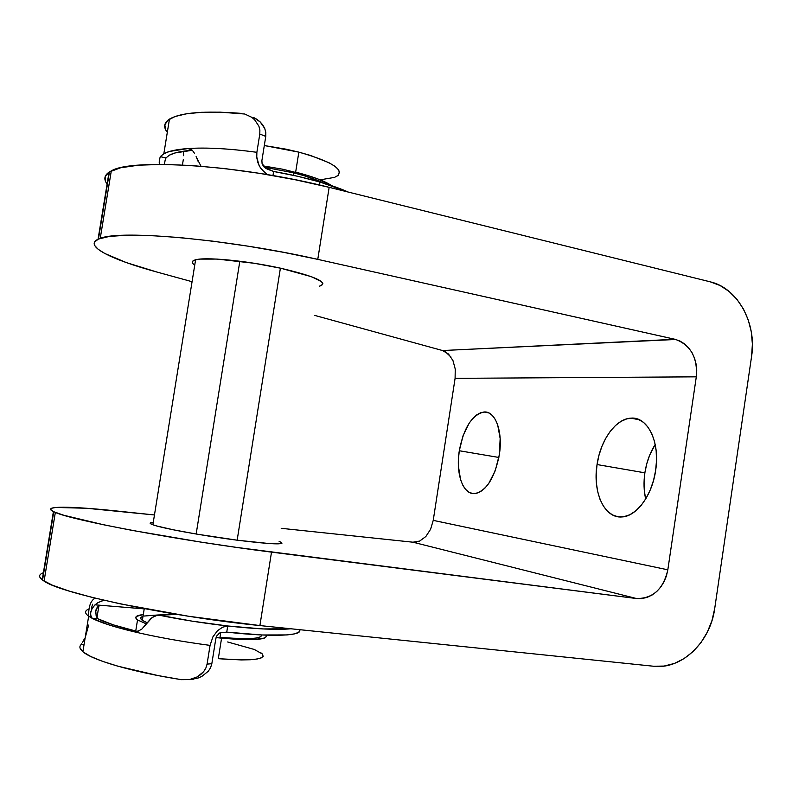 <?xml version="1.0" encoding="UTF-8"?>
<svg xmlns="http://www.w3.org/2000/svg" width="792" height="792" viewBox="0 0 792 792"><rect width="100%" height="100%" fill="white"/><g stroke="black" fill="none" stroke-linecap="round" stroke-linejoin="round"><path stroke-width="1.19" d="M597.049 464.558C600.435 440.283 615.622 418.79 630.818 418.156C647.46 416.265 660.29 441.748 655.647 470.428L656.519 460.409L656.152 450.697L654.568 441.708L651.846 433.798L648.113 427.284L643.54 422.413L638.322 419.334L632.679 418.136L626.828 418.839L620.997 421.374L615.394 425.601L610.226 431.363L605.672 438.412L601.88 446.49L598.97 455.301L597.049 464.558L596.188 473.913L596.396 483.061L597.693 491.664L600.039 499.435L603.365 506.058L607.563 511.295L612.483 514.929L617.968 516.77L623.819 516.721L629.798 514.76L635.689 510.909L641.233 505.296L646.193 498.128L650.361 489.694L653.558 480.328L655.647 470.428C652.212 495.376 636.54 516.443 622.007 516.938C604.355 518.691 592.485 492.169 597.049 464.558L644.866 472.824L597.049 464.558M655.202 444.5C649.955 452.737 646.51 462.182 644.866 472.824L646.777 463.736L649.707 455.083L655.202 444.5M459.301 450.747C463.736 427.828 471.943 414.919 483.932 411.998C495.267 410.652 503.148 431.412 499.326 454.757L500.158 438.59L497.663 424.75L495.287 419.423L492.287 415.444L488.803 412.939L484.971 411.988L480.942 412.602L476.873 414.731L472.913 418.275L469.21 423.086L463.072 435.709L459.301 450.747L458.479 458.518L458.41 466.092L460.548 479.576L462.686 484.981L465.458 489.218L468.775 492.099L472.497 493.495L476.517 493.327L480.655 491.575L484.763 488.288L488.684 483.575L495.277 470.626L499.326 454.757C494.693 478.012 486.496 490.951 474.755 493.594C462.865 494.822 455.548 473.378 459.301 450.747L498.871 457.459L459.301 450.747M321.691 285.328L322.908 283.754L321.631 281.744L311.573 276.735L280.675 268.221C314.86 276.279 328.056 282.17 320.265 285.902L319.433 286.14M279.13 541.431L279.883 541.718C286.625 544.995 272.478 544.49 237.442 540.223L269.379 543.569L280.279 543.738L281.972 543.193L281.14 542.273M42.55 580.081L53.42 511.573L42.55 580.081L52.302 585.159L68.864 590.981L91.862 597.326L120.424 603.88L188.734 616.285L259.905 625.571L653.598 666.24L664.052 666.072L674.408 663.448L684.248 658.508L693.218 651.44L701.009 642.54L707.325 632.145L711.949 620.651L714.721 608.474L751.578 356.44L752.39 344.084L751.271 331.769L748.252 319.918L743.431 308.989L736.976 299.386L729.105 291.456L720.116 285.536L710.325 281.853L329.155 187.328L295.129 179.734L259.568 173.349L224.344 168.528L191.337 165.498L162.221 164.399L138.343 165.201L120.592 167.785L109.444 171.923L98.446 239.065L109.355 236.422L126.918 235.214L150.658 235.57L179.685 237.56L212.662 241.144L247.926 246.154L283.595 252.341L317.77 259.37L674.972 339.293L442.54 350.539L314.81 315.434L442.54 350.539L674.972 339.293L679.991 341.055L684.625 343.966L688.693 347.906L692.05 352.727L694.554 358.251L696.138 364.261L696.732 370.527L696.307 376.834L667.824 569.814L666.399 576.002L664.013 581.823L660.756 587.05L656.756 591.495L652.153 594.98L647.113 597.376L641.837 598.574L636.53 598.534L236.689 547.43L200.604 542.055L132.314 530.422L103.653 524.779L63.736 515.245L53.757 511.731L50.668 509.632L51.539 508.266L55.836 507.454L86.397 508.246L154.45 514.958L118.186 511.147C71.062 506.128 40.877 505.573 53.42 511.573L42.233 579.843L44.085 581.11C60.816 593.485 169.528 616.532 259.905 625.571L653.598 666.24C681.803 669.765 710.384 642.104 714.721 608.474L751.578 356.44C756.964 323.433 737.837 288.07 710.325 281.853L329.155 187.328L317.77 259.37L675.754 339.481C690.822 345.302 697.673 357.756 696.307 376.834L667.824 569.814C663.429 589.04 652.994 598.613 636.53 598.534L271.507 552.133L259.905 625.571L271.507 552.133C181.665 540.877 72.745 520.512 55.341 512.414L53.757 511.731L42.55 580.081M412.959 542.203L281.2 528.313L412.959 542.203L636.53 598.534L412.959 542.203L419.661 541.065L425.849 536.511L430.601 529.244L433.234 520.374L667.824 569.814L433.234 520.374L455.093 378.348L696.307 376.834L455.093 378.348L455.252 369.082L452.955 360.568L448.5 354.044L442.54 350.539L675.754 339.481M150.688 522.72L150.242 523.462L152.381 524.591L157.093 526.066L173.587 529.848L197.297 534.214L237.442 540.223C202.099 535.709 159.855 527.858 152.104 524.482C149.124 523.264 149.51 522.572 153.252 522.403M107.118 184.001C103.574 179.438 104.217 175.487 109.049 172.171L98.059 239.233C83.516 245.965 111.345 259.627 156.974 272.062L192.07 281.704L156.974 272.062L126.443 262.627L104.811 253.499L98.139 249.282L94.634 245.431L94.545 242.045L98.446 239.065L109.444 171.923L105.356 176.151L105.257 180.695M194.743 265.092C191.407 262.885 191.407 261.212 194.743 260.063C203.544 256.618 246.104 260.528 280.675 268.221L254.262 263.271L217.097 259.083L200.109 259.103L195.05 259.964L192.525 261.33L192.555 263.142M108.563 185.684L107.405 184.378M39.669 576.705L42.233 579.843C38.402 576.794 38.788 574.418 43.402 572.725M645.678 499L644.371 491.04L644.054 482.031L644.866 472.824C643.53 482.051 643.797 490.773 645.678 499M452.955 360.568L455.252 369.082L455.093 378.348L433.234 520.374L430.601 529.244L425.849 536.511L419.661 541.065L415.909 542.154M445.015 351.509L450.965 356.984M109.444 171.923L98.446 239.065L100.237 238.382C120.295 229.551 230.026 239.372 317.77 259.37L329.155 187.328C241.926 165.201 132.007 157.954 111.296 170.904L109.444 171.923M221.582 638.154L216.087 637.58L221.582 638.154L218.315 658.677L221.582 638.154L253.499 639.609L264.577 638.035L266.399 636.59L266.043 635.144C267.953 639.847 253.133 640.847 221.582 638.154M146.659 623.997L137.531 619.889C133.957 617.196 135.877 615.424 143.303 614.552L136.402 616.423L135.828 618.067L137.808 620.077L146.659 623.997M263.31 656.162L261.449 657.806L257.083 659.023L250.312 659.746L241.362 659.944L218.315 658.677C253.291 661.251 267.686 659.399 261.499 653.113M261.538 635.827L259.796 637.164L255.747 638.104L249.49 638.599L231.264 638.174L220.008 637.243L220.75 632.531L220.008 637.243C247.886 639.669 261.716 638.906 261.499 634.966M143.015 616.324C140.174 617.275 139.956 618.621 142.362 620.364L147.451 622.918L142.669 620.562L140.798 618.71L141.283 617.176M237.155 540.184L280.398 268.161L237.155 540.184M321.7 182.269L304.643 175.854L293.842 172.884L293.456 175.349L293.842 172.884L264.241 167.181M336.758 176.369C344.896 169.745 332.254 161.667 298.841 152.133L264.3 145.55L286.13 149.193L298.841 152.133L295.663 172.141L298.841 152.133L310.533 155.46L328.918 162.697L334.917 166.29L338.511 169.666L339.61 172.715M320.968 179.705L334.551 177.378L338.253 175.309M295.663 172.141C312.721 176.497 324.769 181.031 331.808 185.724L317.552 178.824L307.365 175.369L282.932 169.26L263.172 165.904M323.017 182.922C316.038 179.378 306.316 176.032 293.842 172.884M196.159 534.026L239.827 261.221M157.628 614.998L144.055 616.037M262.667 654.172L254.311 649.47L227.65 641.975M190.753 679.467L197.95 678.101L201.802 676.437L208.326 671.21L210.593 667.676L211.83 663.696L207.078 664.122L210.058 645.381C181.754 641.629 156.093 637.016 133.096 631.541C113.731 626.838 100.109 622.443 92.209 618.344L90.872 616.473L90.615 612.968L91.981 608.721L95.02 604.831L144.213 608.88L95.02 604.831L98.069 602.534L103.98 600.237M98.861 606.048L96.931 617.899L98.861 606.048M138.659 631.036L133.096 631.541L136.966 631.363L113.266 624.848L97.822 618.77L92.209 618.344L108.326 624.71L119.731 628.106L133.096 631.541L136.966 631.363C118.454 626.878 105.405 622.69 97.822 618.77L96.149 615.829L95.773 611.097L95.852 613.859M190.803 679.467L197.95 678.101L201.802 676.437L208.326 671.21L210.593 667.676L211.83 663.696L215.78 638.847L211.83 663.696L207.078 664.122L210.058 645.381L212.9 636.877L217.533 630.66L222.681 627.175L227.72 625.977L226.75 632.115C273.329 637.352 303.88 635.778 299.425 629.66M141.699 629.244L152.193 617.423L158.073 614.968C180.289 619.552 203.504 623.215 227.72 625.977L262.825 628.937L290.822 628.769C277.745 630.056 256.717 629.125 227.72 625.977L192.139 621.156L158.073 614.968L176.913 614.394L155.618 615.453L150.747 618.74L141.699 629.244L137.452 631.452L133.096 631.541C156.093 637.016 181.754 641.629 210.058 645.381L212.9 636.877L217.533 630.66L222.681 627.175L227.72 625.977L226.75 632.115L219.958 632.818L216.939 635.689L215.78 638.847L216.226 637.174M96.228 616.156L97.822 618.77L92.209 618.344L88.664 616.216C84.546 613.186 84.566 610.79 88.704 609.038C84.586 610.79 84.546 613.166 88.605 616.176L92.209 618.344L90.575 614.919L90.803 611.85L92.308 608.137L95.02 604.831M205.861 668.092L207.078 664.122L205.861 668.092L203.663 671.626L205.861 668.092M200.722 674.566L203.663 671.626L197.257 676.893L200.722 674.566M193.486 678.546L197.257 676.893L189.476 679.576L193.486 678.546M81.734 643.797L81.091 644.609L84.021 644.797L81.091 644.609C79.051 646.599 79.645 648.975 82.893 651.737C92.466 660.271 133.115 672.131 181.328 679.655L189.476 679.576L181.328 679.655L158.291 675.625L117.978 666.221L102.406 661.29L90.704 656.479L83.209 651.994L80.032 647.995M92.634 604.227L91.417 608.137M299.554 629.917L298.911 632.145L294.733 633.847L287.021 634.927L261.865 634.976L226.75 632.115L219.958 632.818M96.258 608.84L95.773 611.097L97.634 606.919L96.258 608.84M99.663 605.702L97.634 606.919L99.663 605.702M97.277 603.049L102.732 600.534M85.793 635.471L88.664 625.066M82.566 642.441L84.655 638.243M319.978 182.031L319.513 185.011L319.978 182.031L348.124 192.03C340.57 188.635 331.195 185.298 319.978 182.031C305.791 177.923 290.327 174.398 273.616 171.468L297.752 176.299L319.978 182.031M267.112 169.042L273.616 171.468L272.963 175.576L273.616 171.468L264.419 167.35L267.112 169.042M196.109 156.628L200.99 166.211M257.123 119.453L253.707 117.523L260.182 121.928L257.123 119.453M262.786 124.958L260.182 121.928L264.736 128.452L262.786 124.958M265.805 132.333L264.736 128.452L265.805 132.333L265.765 136.402L261.885 160.657L265.765 136.402L265.805 132.333M164.795 161.806L165.964 157.935L169.34 155.192C173.844 152.717 181.487 151.074 192.258 150.282L174.874 152.995L169.28 155.222L165.964 157.935L165.172 160.142M183.348 159.35L182.437 164.983L183.348 159.35M183.417 152.034L183.645 155.707L183.417 152.034M194.505 153.341L192.545 150.569L190.298 148.945L187.942 148.55L192.001 150.044L187.942 148.55C206.316 147.322 229.304 148.579 256.875 152.302L259.796 134.026L259.875 130.046L258.905 126.205L254.598 119.721L251.618 117.236L244.738 114.018L251.618 117.236L254.598 119.721L258.905 126.205L259.875 130.046L259.796 134.026L265.765 136.402L259.796 134.026L256.875 152.302C229.304 148.579 206.316 147.322 187.942 148.55L169.488 151.46L163.687 153.816L160.251 156.658L163.835 153.727C168.567 151.114 176.606 149.391 187.942 148.55L191.149 149.391M159.271 160.697L160.251 156.658L165.964 157.935L160.251 156.658L159.271 160.697M241.015 113.355C204.653 110.593 180.804 112.514 169.458 119.117C163.924 122.77 163.211 127.165 167.31 132.333L165.835 130.135L164.805 124.859L167.884 120.236L175.171 116.483L186.536 113.781L201.683 112.306L220.087 112.147L244.738 114.018M261.885 160.657L262.083 163.568L264.419 167.35M267.053 174.567L261.162 168.835L259.014 165.28L256.677 156.757L256.875 152.302L256.747 157.549L257.905 162.657L260.231 167.459L265.191 173.151M165.073 160.568L164.31 164.409M159.578 158.548L159.212 162.132L159.578 158.548M159.37 164.389L159.212 162.132L159.37 164.389M196.396 157.291L198.129 161.429M218.245 634.016L219.948 632.828L218.245 634.016M266.082 168.567L262.093 163.597L263.32 166.112L266.082 168.567M630.818 418.156L639.451 419.81M483.932 411.998L488.654 412.87M44.085 581.11L55.341 512.414M111.296 170.904L100.237 238.382M137.531 619.889L135.729 631.066M144.253 608.642L142.362 620.364M195.594 259.816L152.876 524.769M95.129 598.128C90.615 600.653 88.456 606.682 88.664 616.216L82.893 651.737M189.09 679.645L193.505 679.18M163.835 153.727L169.458 119.117M188.407 148.54L191.595 149.708"/></g></svg>
